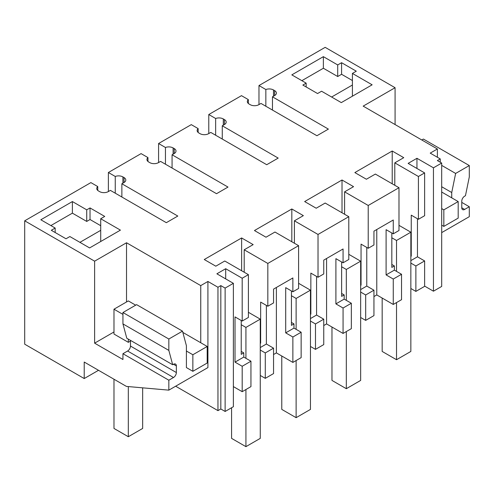 <?xml version="1.0" encoding="UTF-8"?>
<svg xmlns="http://www.w3.org/2000/svg" width="494" height="494" viewBox="0 0 494 494"><rect width="100%" height="100%" fill="white"/><g stroke="black" fill="none" stroke-linecap="round" stroke-linejoin="round"><path stroke-width="0.74" d="M433.448 291.194L433.448 167.818L441.692 163.057L441.692 286.434L433.448 291.194L424.63 286.106M200.749 342.737L200.749 285.606L207.918 281.463L217.959 287.261L220.824 285.606L225.128 288.088L233.378 283.328L233.378 406.704L225.128 411.465L220.824 408.983L217.959 410.638L175.648 386.209M98.516 370.302L84.221 378.552L24.7 344.188L24.7 220.812L90.89 182.601L97.756 186.565A6.082 3.514 0 0 0 96.75 188.504A6.082 3.514 0 0 0 98.528 190.987L99.634 191.623A6.082 3.514 0 0 0 108.242 191.623L110.39 190.381L166.324 222.677L177.803 216.051L121.864 183.756L121.864 197.007M441.692 163.057L437.388 160.575L440.259 158.92L440.259 162.23M147.953 161.458L147.953 157.586L141.086 153.615L108.384 172.499L115.256 176.463L115.256 193.191M122.913 183.157L122.913 176.908A6.082 3.514 0 0 0 115.256 176.463M122.913 176.908L124.019 177.55L124.019 182.514A6.082 3.514 0 0 0 125.797 180.032A6.082 3.514 0 0 0 124.019 177.55M124.019 182.514L121.864 183.756M84.221 378.552L84.221 362.046L126.415 386.407L168.837 390.143L168.837 380.207L122.944 353.71L122.944 359.509L94.62 343.157L94.62 261.178L24.7 220.812M94.62 261.178L126.526 242.758L200.749 285.606M233.378 283.328L216.885 273.806L225.696 268.717L242.19 278.239L242.19 321.038L235.021 316.901L235.021 362.127L242.19 366.27L242.19 391.68L250.946 386.623L250.946 361.213L243.77 357.076L235.021 362.127M433.448 167.818L416.955 158.296L408.137 163.384L424.63 172.906L418.418 176.494L394.792 162.853L403.752 157.679L392.211 151.01L354.853 172.579L366.394 179.242L375.36 174.067L398.991 187.714L368.221 205.473L344.596 191.833L353.556 186.658L342.015 179.995L304.656 201.558L316.197 208.227L325.163 203.046L348.795 216.693L318.025 234.452L294.399 220.812L303.359 215.637L291.818 208.974L254.459 230.544L266 237.206L274.967 232.032L298.598 245.672L267.828 263.438L244.197 249.791L253.163 244.616L241.622 237.954L204.263 259.523L215.804 266.186L224.77 261.011L248.402 274.652L242.19 278.239M437.388 157.259L437.388 148.984L430.218 153.121L440.259 158.92M437.388 148.984L363.17 106.13L395.083 87.71L325.163 47.344L258.973 85.555L265.846 89.519L265.846 106.247M273.503 96.213L273.503 89.97A6.082 3.514 0 0 0 265.846 89.519M273.503 89.97L274.608 90.606L274.608 95.577A6.082 3.514 0 0 0 276.393 93.088A6.082 3.514 0 0 0 274.608 90.606M274.608 95.577L272.46 96.818L328.393 129.107L316.92 135.733L260.986 103.437L258.831 104.685A6.082 3.514 0 0 1 250.23 104.685L249.124 104.043A6.082 3.514 0 0 1 247.34 101.56A6.082 3.514 0 0 1 248.346 99.621L241.48 95.657L208.777 114.534L215.65 118.504L215.65 135.226M223.307 125.192L223.307 118.949A6.082 3.514 0 0 0 215.65 118.504M223.307 118.949L224.412 119.585A6.082 3.514 0 0 1 226.196 122.074A6.082 3.514 0 0 1 224.412 124.556L222.263 125.797L278.196 158.092L266.723 164.712L210.784 132.423L208.635 133.664A6.082 3.514 0 0 1 200.033 133.664L198.928 133.022A6.082 3.514 0 0 1 197.143 130.54A6.082 3.514 0 0 1 198.15 128.601L191.283 124.636L158.58 143.519L165.453 147.484L165.453 164.206M173.11 154.171L173.11 147.928A6.082 3.514 0 0 0 165.453 147.484M173.11 147.928L174.215 148.564A6.082 3.514 0 0 1 176 151.053A6.082 3.514 0 0 1 174.215 153.535L172.066 154.776L228 187.072L216.526 193.697L160.587 161.402L158.438 162.643A6.082 3.514 0 0 1 149.836 162.643L148.725 162.007A6.082 3.514 0 0 1 146.946 159.519A6.082 3.514 0 0 1 147.953 157.586M306.163 83.153L302.859 85.061L317.562 93.545L321.575 91.229L341.298 102.61L372.136 84.807L352.413 73.427L356.285 71.192L341.582 62.701L341.582 74.291L337.711 76.527L323.372 68.252L323.372 56.656L291.818 74.872L306.163 83.153L306.163 86.963M341.582 62.701L337.711 64.936L323.372 56.656M100.714 218.743L104.728 216.421L90.025 207.937L86.728 209.839L72.39 201.558L40.835 219.774L55.174 228.055L51.302 230.29L66.005 238.781L69.876 236.546L89.599 247.932L120.431 230.13L100.714 218.743L100.714 241.51M416.955 158.296L416.955 168.479M258.973 85.555L258.973 104.598M395.083 124.556L395.083 87.71M464.638 209.431L461.773 207.77A4.057 2.34 -60 0 0 462.612 209.629A4.057 2.34 -60 0 0 464.638 209.431L469.3 206.739L461.773 202.392M469.3 206.739L469.3 216.675L441.692 232.612M225.128 288.088L225.128 411.465M220.824 285.606L220.824 408.983M217.959 287.261L217.959 410.638M207.918 281.463L207.918 367.579L168.837 390.143M108.384 172.499L108.384 191.542M97.756 190.437L97.756 186.565M126.526 301.958L126.526 242.758M94.62 343.157L113.978 331.974M122.944 353.71L127.606 351.018A4.057 2.34 120 0 0 130.472 346.053L176.364 372.55L176.364 365.924A4.057 2.34 -60 0 0 175.524 364.066A4.057 2.34 -60 0 0 173.499 364.269L172.678 364.739L168.837 350.4L122.944 323.903L122.944 312.529L136.603 304.644L182.502 331.141L168.837 339.026L168.837 350.4M176.364 372.55A4.057 2.34 -60 0 1 173.499 377.515L127.606 351.018M168.837 380.207L173.499 377.515M182.836 332.4L207.202 346.467L192.858 354.748L192.858 371.309L186.405 367.579L186.405 345.714L182.502 331.141M225.696 268.717L225.696 278.894M233.378 386.592L242.19 391.68M242.19 321.038L248.402 317.457L248.402 274.652M243.77 357.076L243.77 352.883L241.226 354.352L241.226 320.483M241.622 237.954L241.622 270.743M244.197 249.791L244.197 272.231M267.828 263.438L267.828 306.237L260.659 302.1L260.659 343.132L260.264 342.91M267.828 306.237L273.553 302.933L273.553 289.113L292.874 277.955L292.874 291.775L298.598 288.471L298.598 245.672M292.874 337.007L301.142 332.234L301.142 357.644L292.874 362.417L292.874 337.007L285.705 332.863L293.967 328.09L293.967 323.903L291.429 325.373L291.429 290.941M291.818 208.974L291.818 241.757M294.399 220.812L294.399 243.246M318.025 234.452L318.025 277.258L310.856 273.114L310.856 314.153L310.46 313.925M348.795 216.693L348.795 259.492L343.071 262.796L343.071 248.976L323.749 260.134L323.749 273.954L318.025 277.258M343.071 308.021L351.339 303.254L351.339 328.664L343.071 333.438L343.071 308.021L335.901 303.884L344.164 299.111L344.164 294.924L341.626 296.388L341.626 261.962M342.015 179.995L342.015 212.778M344.596 191.833L344.596 214.266M368.221 205.473L368.221 248.278L361.052 244.135L361.052 285.174L360.657 284.945M398.991 187.714L398.991 230.513L393.267 233.816L393.267 219.997L373.946 231.155L373.946 244.975L368.221 248.278M373.946 296.567L376.774 294.93L393.267 304.452L393.267 279.042L386.098 274.905L394.366 270.132L394.366 265.939L391.822 267.408L391.822 232.977M392.211 151.01L392.211 183.799M394.792 162.853L394.792 185.287M418.418 176.494L418.418 219.293L411.249 215.156L411.249 256.195L410.854 255.966M418.418 219.293L424.63 215.711L424.63 172.906M417.461 218.737L417.461 256.8L424.63 260.937L424.63 286.347L415.874 291.404L410.854 288.502M461.773 207.77L461.773 201.151A4.057 2.34 -60 0 1 464.638 196.18L465.459 195.704L469.3 176.926L469.3 165.558L455.635 173.443L441.692 165.391M451.732 197.835L451.732 192.53L455.635 173.443M272.46 96.818L272.46 110.063M248.346 103.499L248.346 99.621M208.777 114.534L208.777 133.578M222.263 125.797L222.263 139.042M198.15 132.478L198.15 128.601M158.58 143.519L158.58 162.563M172.066 154.776L172.066 168.028M352.413 73.427L352.413 96.194M301.859 80.67L323.372 68.252M337.711 64.936L337.711 76.527M352.413 80.547L341.582 74.291M55.174 228.055L55.174 232.532M72.39 201.558L72.39 213.155L50.876 225.573M86.728 209.839L86.728 221.436L72.39 213.155M90.025 207.937L90.025 219.527L86.728 221.436M100.714 225.696L90.025 219.527M260.264 375.446L265.284 378.348L273.553 373.575L273.553 348.159L266.377 344.022L260.264 347.554M393.267 304.452L401.536 299.685L401.536 274.269L394.366 270.132M360.657 317.488L365.677 320.384L373.946 315.61L373.946 290.2L366.776 286.057L360.657 289.589M343.071 333.438L326.577 323.916L323.749 325.546M310.46 346.467L315.481 349.363L323.749 344.596L323.749 319.18L316.574 315.042L310.46 318.568M292.874 362.417L276.381 352.895L273.553 354.531M469.3 165.558L423.407 139.061L421.802 139.981M130.472 346.053L130.472 340.372M172.678 364.739L126.785 338.242L122.944 323.903M130.472 341.082L128.323 342.323L128.323 339.131M135.683 305.175L128.323 300.926L113.978 309.207L113.978 334.049L128.323 342.323M168.837 339.026L122.944 312.529M242.19 366.27L250.946 361.213M243.77 352.883L241.226 351.413M260.264 343.361L260.659 343.132M266.377 305.403L266.377 344.022M292.874 291.775L285.705 287.638L285.705 332.863M276.381 287.477L276.381 352.895M293.967 323.903L291.429 322.434M310.46 314.382L310.856 314.153M316.574 276.418L316.574 315.042M343.071 262.796L335.901 258.658L335.901 303.884M326.577 258.498L326.577 323.916M344.164 294.924L341.626 293.455M360.657 285.402L361.052 285.174M366.776 247.438L366.776 286.057M393.267 233.816L386.098 229.673L386.098 274.905M376.774 294.93L376.774 229.519M394.366 265.939L391.822 264.475M410.854 256.417L411.249 256.195M410.854 260.61L417.461 256.8M415.874 291.404L415.874 265.988L424.63 260.937M415.874 265.988L410.854 263.092M451.732 192.53L441.692 186.732M331.616 97.022L352.413 85.017M100.714 230.334L79.917 242.344M265.284 378.348L265.284 352.932L273.553 348.159M265.284 352.932L260.264 350.036M393.267 279.042L401.536 274.269M365.677 320.384L365.677 294.974L373.946 290.2M365.677 294.974L360.657 292.071M351.339 303.254L344.164 299.111M315.481 349.363L315.481 323.953L323.749 319.18M315.481 323.953L310.46 321.057M301.142 332.234L293.967 328.09M398.991 225.35L410.854 232.199L410.854 351.438L396.515 359.718L382.171 351.438L382.171 298.049M396.515 359.718L396.515 302.581M396.515 271.373L396.515 240.479L391.822 237.768M410.854 232.199L396.515 240.479M348.795 254.33L360.657 261.178L360.657 380.417L346.319 388.698L331.974 380.417L331.974 327.028M346.319 388.698L346.319 331.56M346.319 300.352L346.319 269.458L341.626 266.748M360.657 261.178L346.319 269.458M298.598 283.309L310.46 290.163L310.46 409.396L296.122 417.677L281.778 409.396L281.778 356.007M296.122 417.677L296.122 360.546M296.122 329.337L296.122 298.438L291.429 295.727M310.46 290.163L296.122 298.438M248.402 312.288L260.264 319.143L260.264 438.376L245.926 446.656L231.581 438.376L231.581 407.741M245.926 446.656L245.926 389.525M245.926 358.317L245.926 327.423L241.226 324.712M260.264 319.143L245.926 327.423M441.692 192.043L458.185 201.564L443.84 209.845L443.84 226.4L458.185 218.12L458.185 201.564M441.692 225.159L443.84 226.4M443.84 209.845L441.692 208.598M113.978 379.231L113.978 428.44L128.323 436.721L142.661 428.44L142.661 387.839M192.858 371.309L207.202 363.028L207.202 346.467M128.323 436.721L128.323 386.58M192.858 354.748L186.405 351.018M122.944 314.382L113.978 309.207M224.412 124.556L224.412 119.585M174.215 153.535L174.215 148.564M173.499 364.269L176.364 365.924"/></g></svg>
